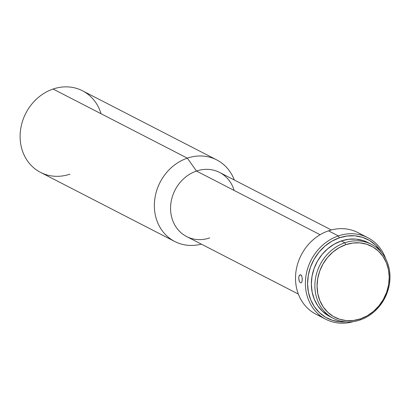 <?xml version="1.0" encoding="UTF-8"?>
<svg xmlns="http://www.w3.org/2000/svg" width="410" height="410" viewBox="0 0 410 410"><rect width="100%" height="100%" fill="white"/><g stroke="black" fill="none" stroke-linecap="round" stroke-linejoin="round"><path stroke-width="0.61" d="M216.757 159.915A45.879 40.134 -62.8 0 1 234.33 180.026A45.879 40.134 117.2 0 0 187.329 158.152L53.09 89.037L187.329 158.152A45.879 40.134 -62.8 0 1 216.757 159.915L82.518 90.8A45.879 40.134 117.2 0 0 53.09 89.037A45.879 40.134 -62.8 0 1 101.05 113.729M344.8 242.781L345.804 244.662A39.98 34.973 -62.8 0 1 388.475 269.713A39.98 34.973 -62.8 0 1 360.487 318.826L360.082 319.984A41.62 36.408 117.2 0 0 389.213 268.858A41.62 36.408 117.2 0 0 344.8 242.781A41.62 36.408 -62.8 0 1 371.491 244.38A41.62 36.408 -62.8 0 1 389.5 283.602A41.62 36.408 -62.8 0 1 360.082 319.984A41.62 36.408 -62.8 0 1 333.386 318.385A41.62 36.408 -62.8 0 1 315.382 279.159A41.62 36.408 -62.8 0 1 344.8 242.781L341.269 240.962L344.8 242.781A41.62 36.408 117.2 0 0 315.664 293.903A41.62 36.408 117.2 0 0 360.082 319.984L360.487 318.826L367.242 315.767L373.448 311.4L378.876 305.896L383.319 299.459L386.599 292.345L388.593 284.822L389.228 277.18L388.475 269.713L386.363 262.713L382.976 256.44L378.44 251.14L372.936 247.02L366.668 244.227L359.883 242.884L352.836 243.027L345.804 244.662L339.055 247.722L332.843 252.088L327.416 257.598L322.972 264.03L319.692 271.143L317.699 278.667L317.068 286.308L317.822 293.775L319.933 300.776L323.321 307.049L327.851 312.348L333.361 316.474L339.623 319.262L346.409 320.61L353.456 320.461L360.487 318.826A39.98 34.973 -62.8 0 1 317.822 293.775A39.98 34.973 -62.8 0 1 345.804 244.662L344.8 242.781M361.241 234.31L357.915 232.598A45.879 40.134 117.2 0 0 328.487 230.835A45.879 40.134 -62.8 0 1 360.436 234.028M338.368 235.919L339.377 237.805A44.239 38.704 -62.8 0 1 381.602 252.534L375.488 244.975L369.395 240.409L362.46 237.323L354.952 235.832L347.157 235.996L339.377 237.805L331.905 241.188L325.033 246.02L319.026 252.114L314.111 259.238L310.483 267.11L308.274 275.433L307.577 283.889L308.407 292.151L310.744 299.9L314.496 306.839L319.513 312.702L325.601 317.268L332.536 320.353L340.049 321.845L345.902 321.876A44.239 38.704 -62.8 0 1 307.71 287.036A44.239 38.704 -62.8 0 1 339.377 237.805L338.368 235.919A45.879 40.134 -62.8 0 1 367.796 237.682A45.879 40.134 -62.8 0 1 385.743 258.823A45.879 40.134 117.2 0 0 338.368 235.919L328.487 230.835L338.368 235.919A45.879 40.134 117.2 0 0 306.08 291.336A45.879 40.134 117.2 0 0 353.425 321.594A45.879 40.134 -62.8 0 1 325.791 319.267A45.879 40.134 -62.8 0 1 305.942 276.027A45.879 40.134 -62.8 0 1 338.368 235.919M362.363 234.92L361.287 234.335L362.363 234.92M365.889 236.734L361.287 234.335M367.796 237.682L360.897 234.136M301.704 282.27L301.155 282.833L300.489 282.787L301.329 282.731L300.489 282.787L299.802 282.136L298.982 280.266L298.726 277.903L298.946 276.442L299.761 274.987L300.817 274.818L301.719 275.997L302.206 278.129L302.196 280.481L301.704 282.27L301.155 282.833L300.489 282.787L299.802 282.136L299.208 280.983L298.726 277.903L298.946 276.442L300.105 274.772L300.817 274.818L301.458 275.469L301.934 276.632M331.341 229.974L219.601 172.436A36.049 31.534 117.2 0 0 196.477 171.052L187.329 158.152L196.477 171.052A36.049 31.534 -62.8 0 1 234.156 190.455M209.715 237.923A36.049 31.534 -62.8 0 1 171.247 215.332A36.049 31.534 -62.8 0 1 196.477 171.052L320.113 234.71L196.477 171.052A36.049 31.534 117.2 0 0 171.001 202.566A36.049 31.534 117.2 0 0 186.596 236.534L298.337 294.072M371.491 244.38L367.965 242.561A41.62 36.408 117.2 0 0 341.269 240.962A41.62 36.408 117.2 0 0 311.851 277.344A41.62 36.408 117.2 0 0 329.86 316.566L333.386 318.385M329.983 316.628L322.583 311.426L317.863 305.906L314.337 299.377L312.138 292.089L311.354 284.314L312.01 276.361L314.091 268.529L317.504 261.124L322.127 254.425L327.78 248.696L334.242 244.15L341.269 240.962L348.587 239.261L355.921 239.107L362.988 240.511L368.072 242.617M321.056 316.33A45.879 40.134 -62.8 0 1 295.692 274.044A45.879 40.134 -62.8 0 1 328.487 230.835A45.879 40.134 117.2 0 0 296.061 270.938A45.879 40.134 117.2 0 0 315.91 314.178L325.791 319.267M300.105 274.772L300.817 274.818M187.329 158.152A45.879 40.134 117.2 0 0 154.949 213.015A45.879 40.134 117.2 0 0 201.33 244.124A45.879 40.134 -62.8 0 1 174.752 241.5A45.879 40.134 -62.8 0 1 154.903 198.261A45.879 40.134 -62.8 0 1 187.329 158.152M69.941 174.142A45.879 40.134 -62.8 0 1 20.977 145.396A45.879 40.134 -62.8 0 1 53.09 89.037A45.879 40.134 117.2 0 0 20.664 129.14A45.879 40.134 117.2 0 0 40.513 172.379L174.752 241.5M301.155 282.833L300.489 282.787M302.206 278.113L302.078 281.188"/></g></svg>
